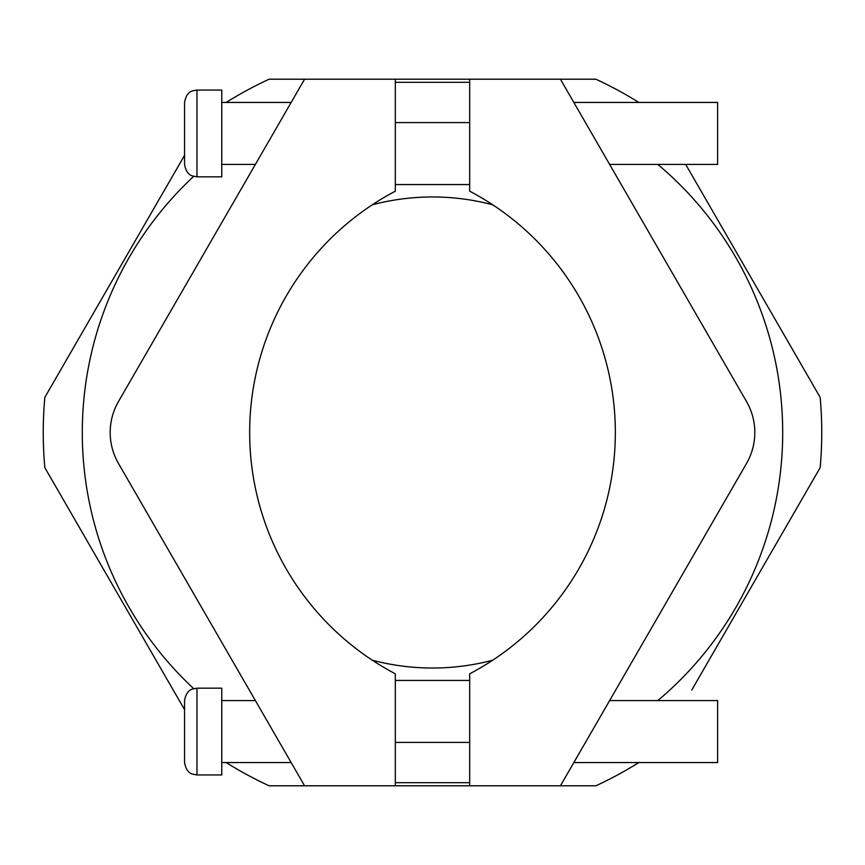 <?xml version="1.0" encoding="UTF-8"?>
<svg xmlns="http://www.w3.org/2000/svg" width="865" height="865" viewBox="0 0 865 865"><rect width="100%" height="100%" fill="white"/><g stroke="black" fill="none" stroke-linecap="round" stroke-linejoin="round"><path stroke-width="1.3" d="M196.971 774.954L192.408 774.078C192.322 773.861 186.375 773.267 184.569 762.552L184.569 700.574C186.375 689.87 192.322 689.264 192.408 689.048L196.971 688.172L196.971 774.954L221.764 774.954L221.764 688.172L196.971 688.172M573.841 762.552L717.615 762.552L717.615 700.574L609.62 700.574M196.971 176.828L192.408 175.952C192.322 175.736 186.375 175.13 184.569 164.426L184.569 102.448C186.375 91.733 192.322 91.139 192.408 90.922L196.971 90.047L196.971 176.828L221.764 176.828L221.764 90.047L196.971 90.047M573.841 102.448L717.615 102.448L717.615 164.426L609.62 164.426M226.154 102.448A389.25 389.25 0 0 1 269.112 79.202L304.577 79.202L118.494 401.511A61.977 61.977 0 0 0 118.494 463.489L304.577 785.798L269.112 785.798A389.25 389.25 0 0 1 226.154 762.552M469.684 122.592L469.684 191.187A272.724 272.724 0 0 1 469.684 673.813L469.684 742.408L395.316 742.408L395.316 673.813A272.724 272.724 0 0 1 395.316 191.187L395.316 122.592L469.684 122.592L469.684 79.202L595.888 79.202A389.25 389.25 0 0 1 638.846 102.448M56.495 487.838L44.839 467.651A389.25 389.25 0 0 1 44.839 397.349L184.569 155.322M372.285 660.2A235.529 235.529 0 0 0 492.715 660.2M657.832 700.574A350.206 350.206 0 0 0 657.832 164.426M193.663 176.374A350.206 350.206 0 0 0 193.663 688.627M685.686 164.426L820.161 397.349A389.25 389.25 0 0 1 820.161 467.651L808.494 487.871M469.684 82.294L395.316 82.294L395.316 79.202L469.684 79.202M560.423 79.202L746.506 401.511A61.977 61.977 0 0 1 746.506 463.489L560.423 785.798L469.684 785.798L469.684 742.408M469.684 785.798L395.316 785.798L395.316 782.706L469.684 782.706M492.715 204.8A235.529 235.529 0 0 0 372.285 204.8M79.85 528.299L68.151 508.036M785.15 528.299L761.805 568.727M691.784 690L820.161 467.651M184.569 709.678L44.839 467.651M638.846 762.552A389.25 389.25 0 0 1 595.888 785.798L560.423 785.798M304.577 785.798L395.316 785.798M395.316 79.202L304.577 79.202M395.316 82.294L395.316 122.592M469.684 184.569L395.316 184.569M395.316 680.431L469.684 680.431M395.316 742.408L395.316 782.706M221.764 700.574L255.38 700.574M221.764 102.448L291.159 102.448M221.764 164.426L255.38 164.426M221.764 762.552L291.159 762.552"/></g></svg>
